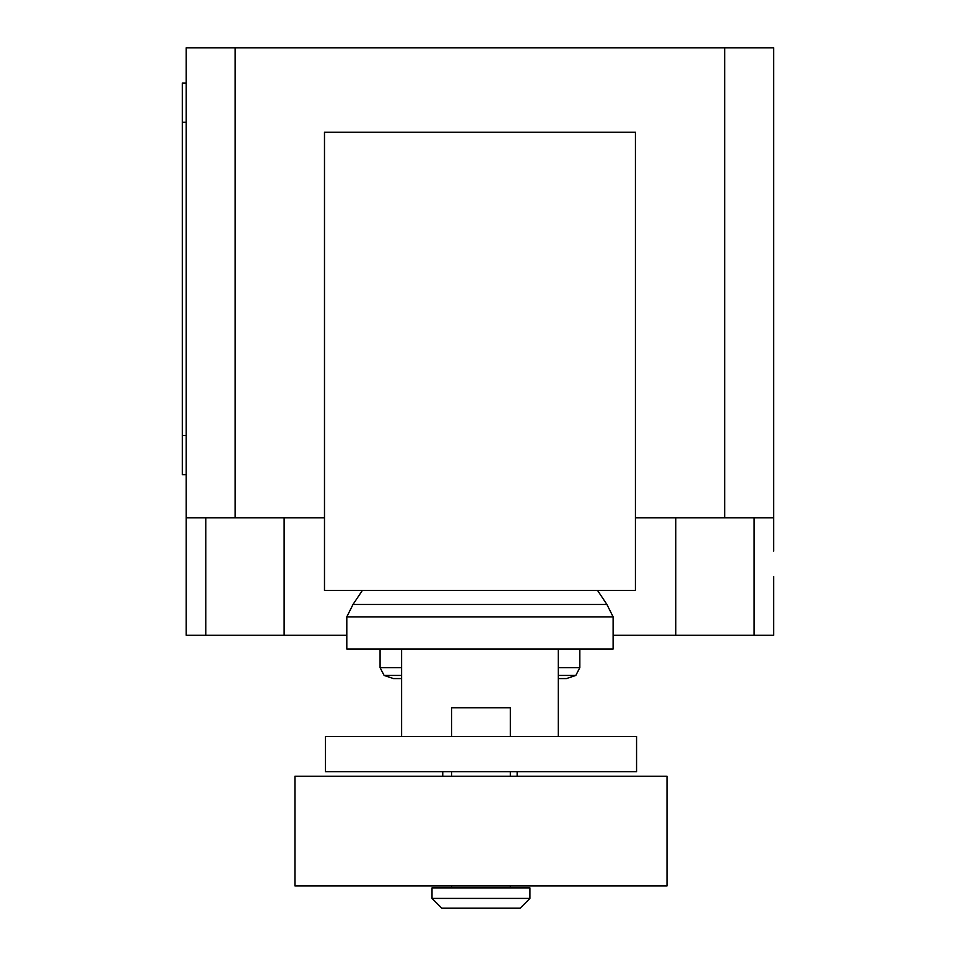 <?xml version="1.0" encoding="UTF-8"?>
<svg xmlns="http://www.w3.org/2000/svg" width="956" height="956" viewBox="0 0 956 956"><rect width="100%" height="100%" fill="white"/><g stroke="black" fill="none" stroke-linecap="round" stroke-linejoin="round"><path stroke-width="1.43" d="M442.748 771.695L442.748 776.272M517.16 776.272L517.16 771.695M579.826 648.993L579.826 667.658L575.811 675.438L566.49 678.569L558.292 678.569L558.292 736.455L558.292 648.993L401.628 648.993L401.628 736.455M325.387 736.455L325.387 771.695L636.565 771.695L636.565 736.455L325.387 736.455M451.602 885.937L451.602 887.897M510.349 885.937L510.349 887.897M432.016 887.897L432.016 898.413L441.815 908.2L520.148 908.2L529.935 898.413L529.935 887.897L432.016 887.897M510.349 736.455L510.349 707.739L451.602 707.739L451.602 736.455M451.602 771.695L451.602 776.272M510.349 771.695L510.349 776.272M294.938 776.272L294.938 885.937L667.013 885.937L667.013 776.272L294.938 776.272M432.016 898.413L529.935 898.413M401.628 678.569L393.43 678.569L384.109 675.438L380.082 667.658L380.082 648.993M401.628 675.438L384.109 675.438M401.628 667.658L380.082 667.658M558.292 648.993L613.119 648.993L613.119 616.859L606.905 604.455L597.56 590.45M401.628 648.993L346.801 648.993L346.801 616.859L353.015 604.455L362.348 590.45M606.905 604.455L353.015 604.455M613.119 616.859L346.801 616.859M579.826 667.658L558.292 667.658M575.811 675.438L558.292 675.438M324.49 590.45L635.429 590.45L635.429 132.203L324.49 132.203L324.49 590.45M635.429 517.782L773.703 517.782L773.703 551.074M186.217 551.074L186.217 635.286L346.801 635.286M613.119 635.286L773.703 635.286L773.703 576.54M324.49 517.782L186.217 517.782L186.217 566.741M186.217 83.053L182.297 83.053L182.297 122.213L186.217 122.213M186.217 435.542L182.297 435.542L182.297 474.702L186.217 474.702M182.297 435.542L182.297 122.213M186.217 517.782L186.217 47.8L235.176 47.8L235.176 517.782M773.703 517.782L773.703 47.8L235.176 47.8M724.744 517.782L724.744 47.8M205.803 517.782L205.803 635.286M754.117 517.782L754.117 635.286M675.784 517.782L675.784 635.286M284.135 517.782L284.135 635.286"/></g></svg>

